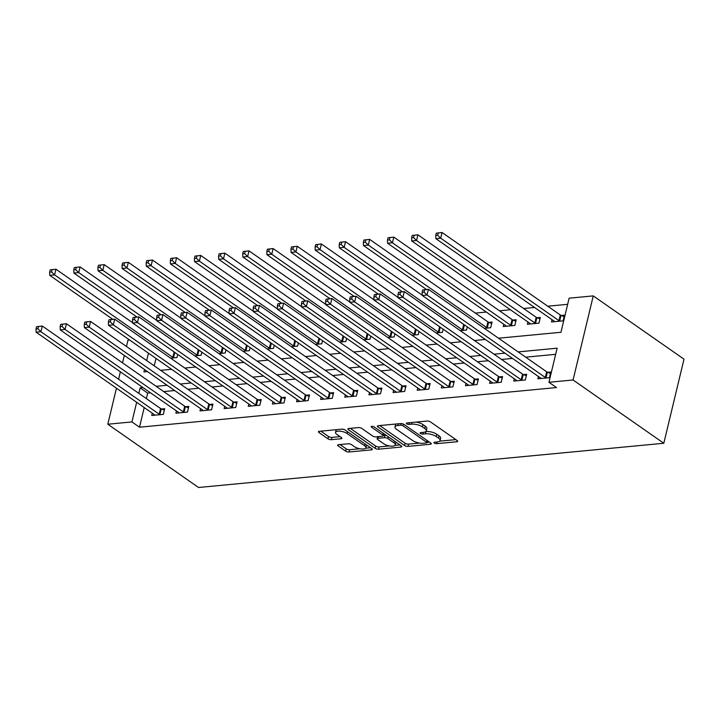 <?xml version="1.0" encoding="UTF-8"?>
<svg xmlns="http://www.w3.org/2000/svg" width="720" height="720" viewBox="0 0 720 720"><rect width="100%" height="100%" fill="white"/><g stroke="black" fill="none" stroke-linecap="round" stroke-linejoin="round"><path stroke-width="1.08" d="M434.277 443.07A1.728 0.63 -166.5 0 0 436.644 443.664L456.777 441.756A2.466 0.9 -166.5 0 0 457.695 441.297A2.466 0.9 -166.5 0 0 457.191 440.541L430.47 421.902A2.466 0.9 -166.5 0 0 427.095 421.047L406.962 422.964A1.728 0.63 -166.5 0 0 406.323 423.288A1.728 0.63 -166.5 0 0 406.674 423.819A1.728 0.63 -166.5 0 0 409.041 424.413L411.642 424.17A7.893 2.889 -166.5 0 1 422.46 426.906L424.683 428.454A7.893 2.889 -166.5 0 1 426.294 430.875A7.893 2.889 -166.5 0 1 423.369 432.342L420.759 432.594A1.728 0.63 -166.5 0 0 420.12 432.909A1.728 0.63 -166.5 0 0 420.48 433.44A1.728 0.63 -166.5 0 0 422.838 434.043L425.448 433.791A7.893 2.889 -166.5 0 1 436.257 436.527L438.489 438.084A7.893 2.889 -166.5 0 1 440.1 440.496A7.893 2.889 -166.5 0 1 437.175 441.972L434.565 442.215A1.728 0.63 -166.5 0 0 433.926 442.539A1.728 0.63 -166.5 0 0 434.277 443.07M338.589 444.699A2.466 0.9 -166.5 0 0 337.671 445.158A2.466 0.9 -166.5 0 0 338.175 445.914L345.672 451.134A2.466 0.9 -166.5 0 0 349.047 451.989L371.412 449.865A2.466 0.9 -166.5 0 0 372.321 449.406A2.466 0.9 -166.5 0 0 371.817 448.65L345.105 430.02A2.466 0.9 -166.5 0 0 341.721 429.165L319.365 431.289A2.466 0.9 -166.5 0 0 318.447 431.748A2.466 0.9 -166.5 0 0 318.951 432.504L328.005 438.822A2.466 0.9 -166.5 0 0 331.389 439.677L340.956 438.768A2.466 0.9 -166.5 0 0 341.865 438.309A2.466 0.9 -166.5 0 0 341.37 437.553L336.879 434.421A6.597 2.421 -166.5 0 1 335.529 432.396A6.597 2.421 -166.5 0 1 340.11 431.19A6.597 2.421 -166.5 0 1 347.013 433.458L364.608 445.725A6.597 2.421 -166.5 0 1 365.949 447.741A6.597 2.421 -166.5 0 1 361.368 448.956A6.597 2.421 -166.5 0 1 354.465 446.688L351.531 444.645A2.466 0.9 -166.5 0 0 348.156 443.79L338.589 444.699M144.216 407.556L139.5 427.203L131.94 421.929L107.802 424.224L198.54 487.494L663.813 443.259L684 359.163L593.262 295.893L569.133 298.188L560.952 332.28L498.519 338.22M139.5 427.203L556.506 387.558L548.946 382.284L573.075 379.989L663.813 443.259M404.604 445.536A2.466 0.9 -166.5 0 0 407.988 446.391L430.344 444.267A2.466 0.9 -166.5 0 0 431.262 443.808A2.466 0.9 -166.5 0 0 430.758 443.052L404.037 424.422A2.466 0.9 -166.5 0 0 400.662 423.567L378.297 425.691A2.466 0.9 -166.5 0 0 377.388 426.15A2.466 0.9 -166.5 0 0 377.883 426.906L404.604 445.536L405.153 443.259A2.466 0.9 -166.5 0 0 408.528 444.114L419.49 443.079M400.878 447.066L378.513 449.19A2.466 0.9 -166.5 0 1 375.138 448.335L348.417 429.705A2.466 0.9 -166.5 0 1 347.913 428.949A2.466 0.9 -166.5 0 1 348.831 428.49L358.398 427.581A2.466 0.9 -166.5 0 1 361.782 428.436L372.618 435.996A2.466 0.9 -166.5 0 0 375.993 436.851L382.338 436.239A2.466 0.9 -166.5 0 0 383.256 435.78A2.466 0.9 -166.5 0 0 382.752 435.024L371.475 427.158A1.728 0.63 -166.5 0 1 371.124 426.636A1.728 0.63 -166.5 0 1 372.321 426.312A1.728 0.63 -166.5 0 1 374.121 426.906L401.292 445.851A2.466 0.9 -166.5 0 1 401.787 446.607A2.466 0.9 -166.5 0 1 400.878 447.066L401.184 445.779M555.66 354.321L525.708 357.174M512.505 358.425L501.57 359.469M488.376 360.72L477.441 361.764M464.238 363.015L453.312 364.05M440.109 365.31L429.174 366.345M415.98 367.605L405.045 368.64M391.842 369.9L380.907 370.935M367.713 372.186L356.778 373.23M343.584 374.481L332.649 375.525M319.446 376.776L308.511 377.82M295.317 379.071L284.382 380.115M271.179 381.366L260.253 382.41M247.05 383.661L236.115 384.696M222.921 385.956L211.986 386.991M198.783 388.251L187.848 389.286M174.654 390.546L163.719 391.581M150.525 392.841L147.681 393.102L146.367 398.601M538.407 376.488L537.858 378.783L549.441 377.685L550.809 371.997L547.668 372.294M514.278 378.783L513.729 381.078L525.312 379.971L526.68 374.292L523.539 374.589M490.149 381.078L489.6 383.373L501.183 382.266L502.542 376.587L499.401 376.884M466.011 383.373L465.462 385.668L477.045 384.561L478.413 378.882L475.272 379.179M441.882 385.668L441.333 387.954L452.916 386.856L454.275 381.177L451.134 381.474M417.753 387.963L417.195 390.249L428.778 389.151L430.146 383.472L427.005 383.769M393.615 390.249L393.066 392.544L404.649 391.446L406.017 385.767L402.876 386.064M369.486 392.544L368.937 394.839L380.52 393.741L381.879 388.053L378.738 388.359M345.348 394.839L344.799 397.134L356.382 396.036L357.75 390.348L354.609 390.645M321.219 397.134L320.67 399.429L332.253 398.331L333.621 392.643L330.48 392.94M297.09 399.429L296.541 401.724L308.124 400.617L309.483 394.938L306.342 395.235M272.952 401.724L272.403 404.019L283.986 402.912L285.354 397.233L282.213 397.53M248.823 404.019L248.274 406.314L259.857 405.207L261.216 399.528L258.075 399.825M224.694 406.314L224.136 408.6L235.719 407.502L237.087 401.823L233.946 402.12M200.556 408.609L200.007 410.895L211.59 409.797L212.958 404.118L209.817 404.415M176.427 410.895L175.878 413.19L187.461 412.092L188.82 406.413L185.679 406.71M152.289 413.19L151.74 415.485L163.323 414.387L164.691 408.699L161.55 409.005M567.666 304.317L547.758 306.216M534.555 307.467L523.629 308.502M510.426 309.762L499.491 310.797M486.297 312.057L475.362 313.092M156.006 358.425L154.224 365.841M552.051 319.662L551.502 321.957L563.085 320.859L564.453 315.171L561.312 315.477M527.922 321.957L527.373 324.252L538.956 323.154L540.315 317.466L537.174 317.772M503.784 324.252L503.235 326.547L514.818 325.449L516.186 319.761L513.045 320.058M484.362 328.338L490.689 327.744L492.057 322.056L488.916 322.353M467.307 326.907L466.56 330.03L460.224 330.633M443.178 329.202L442.422 332.325L436.095 332.928M419.04 331.497L418.293 334.62L411.966 335.223M394.911 333.792L394.155 336.915L387.828 337.518M370.773 336.087L370.026 339.21L363.699 339.813M346.644 338.382L345.897 341.505L339.57 342.108M322.515 340.668L321.759 343.8L315.432 344.403M298.377 342.963L297.63 346.095L291.303 346.698M274.248 345.258L273.501 348.39L267.165 348.984M250.119 347.553L249.363 350.676L243.036 351.279M225.981 349.848L225.234 352.971L218.907 353.574M201.852 352.143L201.096 355.266L194.769 355.869M177.714 354.438L176.967 357.561L170.64 358.164M126.468 346.482L127.998 340.128L129.555 339.975M124.317 355.446L122.535 362.862M120.384 371.826L118.602 379.242M116.451 388.197L107.802 424.224M142.956 387.567L140.121 387.837L138.807 393.327M136.656 402.291L131.94 421.929M548.946 382.284L557.127 348.192L518.148 351.9M504.945 353.151L494.01 354.195M480.816 355.446L469.881 356.49M456.678 357.741L445.743 358.785M432.549 360.036L421.614 361.071M408.42 362.331L397.485 363.366M384.282 364.626L373.347 365.661M360.153 366.921L349.218 367.956M336.015 369.216L325.089 370.251M311.886 371.502L300.951 372.546M287.757 373.797L276.822 374.841M263.619 376.092L252.684 377.136M239.49 378.387L228.555 379.431M215.361 380.682L204.426 381.726M191.223 382.977L180.288 384.012M167.094 385.272L156.159 386.307M573.075 379.989L593.262 295.893M144.513 369.531L143.937 371.925L147.474 371.592M160.668 370.332L171.603 369.297M184.806 368.037L195.732 367.002M208.935 365.742L219.87 364.707M233.064 363.447L243.999 362.412M257.202 361.161L268.137 360.117M281.331 358.866L292.266 357.822M305.46 356.571L316.395 355.527M329.598 354.276L340.533 353.232M353.727 351.981L364.662 350.946M377.865 349.686L388.791 348.651M401.994 347.391L412.929 346.356M426.123 345.096L437.058 344.061M450.261 342.801L461.196 341.766M474.39 340.515L485.325 339.471M148.446 353.151L146.664 360.567M147.681 393.102L140.121 387.837M440.1 440.496L440.64 438.228A7.893 2.889 -166.5 0 0 439.029 435.807L438.489 438.084M425.862 431.532L425.997 431.523A7.893 2.889 -166.5 0 1 436.806 434.259L439.029 435.807M426.294 430.875L426.834 428.598A7.893 2.889 -166.5 0 0 425.232 426.186L424.683 428.454M416.133 422.091A7.893 2.889 -166.5 0 1 423 424.629L425.232 426.186M439.668 441.153L455.868 439.614M379.755 425.556L405.153 443.259M426.897 442.368L429.435 442.134M426.186 443.016A1.728 0.63 -166.5 0 0 426.825 442.692A1.728 0.63 -166.5 0 0 426.474 442.161L403.02 425.808A1.728 0.63 -166.5 0 0 400.653 425.214L397.908 425.475A7.893 2.889 -166.5 0 0 394.983 426.942A7.893 2.889 -166.5 0 0 396.594 429.363L412.623 440.541A7.893 2.889 -166.5 0 0 423.432 443.277L426.186 443.016M395.955 424.008A7.893 2.889 -166.5 0 0 395.523 424.674L394.983 426.942M399.969 444.933L395.028 445.401M389.466 445.932L379.062 446.922L378.513 449.19M350.28 428.355L375.687 446.067A2.466 0.9 -166.5 0 0 379.062 446.922M383.859 443.835A6.597 2.421 -166.5 0 0 390.762 446.103A6.597 2.421 -166.5 0 0 395.343 444.888A6.597 2.421 -166.5 0 0 393.993 442.872L387.801 438.543A2.466 0.9 -166.5 0 0 384.417 437.688L378.072 438.3A2.466 0.9 -166.5 0 0 377.163 438.759A2.466 0.9 -166.5 0 0 377.658 439.515L383.859 443.835M395.343 444.888L395.892 442.62A6.597 2.421 -166.5 0 0 395.856 442.062M386.496 435.537A2.466 0.9 -166.5 0 0 384.966 435.42L384.417 437.688M383.301 435.573L384.966 435.42M365.949 447.741L366.498 445.473A6.597 2.421 -166.5 0 0 366.462 444.915M344.772 429.822A6.597 2.421 -166.5 0 0 342.342 429.156M336.321 429.678A6.597 2.421 -166.5 0 0 336.078 430.128L335.529 432.396M320.814 431.154L328.554 436.545A2.466 0.9 -166.5 0 0 331.929 437.4L340.047 436.635M340.038 444.555L346.212 448.866A2.466 0.9 -166.5 0 0 349.596 449.721L359.856 448.74M365.697 448.191L370.503 447.732M436.302 233.163L435.762 235.44L437.688 235.251L438.237 232.983L436.302 233.163L442.062 232.506L440.694 238.194L435.87 238.653L554.121 321.111A2.511 0.918 13.5 0 1 554.553 321.516L554.643 321.66M564.093 316.665L561.024 315.351A2.511 0.918 13.5 0 1 560.313 314.973L442.062 232.506L438.237 232.983M559.944 321.156L559.656 321.03A2.511 0.918 13.5 0 1 558.954 320.652L440.694 238.194L437.688 235.251M435.87 238.653L435.762 235.44M422.667 289.989L422.118 292.257L424.053 292.077L424.593 289.809L422.667 289.989L428.418 289.332L427.05 295.011L545.31 377.478A2.511 0.918 -166.5 0 0 546.012 377.856L546.3 377.982M424.053 292.077L427.05 295.011L422.226 295.47L540.486 377.937A2.511 0.918 -166.5 0 1 540.909 378.342L540.999 378.486M424.593 289.809L428.418 289.332L546.669 371.79A2.511 0.918 -166.5 0 0 547.38 372.177L550.449 373.491M422.118 292.257L422.226 295.47M412.173 235.458L411.624 237.735L413.559 237.546L414.108 235.278L412.173 235.458L417.924 234.801L416.565 240.489L411.732 240.948L529.992 323.406A2.511 0.918 13.5 0 1 530.415 323.811L530.514 323.955M539.964 318.96L536.886 317.646A2.511 0.918 13.5 0 1 536.184 317.259L417.924 234.801L414.108 235.278M535.815 323.451L535.527 323.325A2.511 0.918 13.5 0 1 534.816 322.947L416.565 240.489L413.559 237.546M411.732 240.948L411.624 237.735M388.044 237.753L387.495 240.03L389.43 239.841L389.97 237.573L388.044 237.753L393.795 237.096L392.427 242.784L387.603 243.243L505.863 325.701A2.511 0.918 13.5 0 1 506.286 326.106L506.376 326.25M515.826 321.255L512.757 319.941A2.511 0.918 13.5 0 1 512.055 319.554L393.795 237.096L389.97 237.573M511.677 325.746L511.389 325.62A2.511 0.918 13.5 0 1 510.687 325.242L392.427 242.784L389.43 239.841M387.603 243.243L387.495 240.03M363.906 240.048L363.366 242.316L365.292 242.136L365.841 239.859L363.906 240.048L369.666 239.391L368.298 245.07L363.474 245.529L426.537 289.512M491.697 323.55L488.619 322.236A2.511 0.918 13.5 0 1 487.917 321.849L369.666 239.391L365.841 239.859M487.548 328.041L487.26 327.915A2.511 0.918 13.5 0 1 486.558 327.537L368.298 245.07L365.292 242.136M363.474 245.529L363.366 242.316M398.529 292.284L397.989 294.552L399.915 294.372L400.464 292.095L398.529 292.284L404.289 291.627L402.921 297.306L521.181 379.773A2.511 0.918 -166.5 0 0 521.883 380.151L522.171 380.277M399.915 294.372L402.921 297.306L398.097 297.765L516.348 380.232A2.511 0.918 -166.5 0 1 516.771 380.637L516.87 380.781M400.464 292.095L404.289 291.627L522.54 374.085A2.511 0.918 -166.5 0 0 523.242 374.463L526.32 375.786M397.989 294.552L398.097 297.765M374.4 294.579L373.851 296.847L375.786 296.667L376.326 294.39L374.4 294.579L380.151 293.922L378.792 299.601L497.043 382.059A2.511 0.918 -166.5 0 0 497.745 382.446L498.042 382.563M375.786 296.667L378.792 299.601L373.959 300.06L492.219 382.518A2.511 0.918 -166.5 0 1 492.642 382.932L492.732 383.067M376.326 294.39L380.151 293.922L498.411 376.38A2.511 0.918 -166.5 0 0 499.113 376.758L502.182 378.081M373.851 296.847L373.959 300.06M350.262 296.874L349.722 299.142L351.648 298.962L352.197 296.685L350.262 296.874L356.022 296.217L354.654 301.896L472.914 384.354A2.511 0.918 -166.5 0 0 473.616 384.741L473.904 384.858M351.648 298.962L354.654 301.896L349.83 302.355L468.09 384.813A2.511 0.918 -166.5 0 1 468.513 385.227L468.603 385.362M352.197 296.685L356.022 296.217L474.273 378.675A2.511 0.918 -166.5 0 0 474.984 379.053L478.053 380.367M349.722 299.142L349.83 302.355M339.777 242.343L339.228 244.611L341.163 244.431L341.703 242.154L339.777 242.343L345.528 241.686L344.169 247.365L339.336 247.824L402.408 291.807M422.217 295.155L345.528 241.686L341.703 242.154M463.419 330.336L463.122 330.21A2.511 0.918 13.5 0 1 462.42 329.832L344.169 247.365L341.163 244.431M339.336 247.824L339.228 244.611M326.133 299.16L325.584 301.437L327.519 301.257L328.068 298.98L326.133 299.16L331.884 298.512L330.525 304.191L448.776 386.649A2.511 0.918 -166.5 0 0 449.487 387.027L449.775 387.153M327.519 301.257L330.525 304.191L325.701 304.65L443.952 387.108A2.511 0.918 -166.5 0 1 444.375 387.513L444.474 387.657M328.068 298.98L331.884 298.512L450.144 380.97A2.511 0.918 -166.5 0 0 450.846 381.348L453.924 382.662M325.584 301.437L325.701 304.65M315.648 244.638L315.099 246.906L317.025 246.726L317.574 244.449L315.648 244.638L321.399 243.981L320.031 249.66L315.207 250.119L378.279 294.102M398.088 297.45L321.399 243.981L317.574 244.449M439.281 332.622L438.993 332.505A2.511 0.918 13.5 0 1 438.291 332.118L320.031 249.66L317.025 246.726M315.207 250.119L315.099 246.906M291.51 246.933L290.97 249.201L292.896 249.021L293.445 246.744L291.51 246.933L297.261 246.276L295.902 251.955L291.078 252.414L354.141 296.397M373.95 299.745L297.261 246.276L293.445 246.744M415.152 334.917L414.864 334.8A2.511 0.918 13.5 0 1 414.153 334.413L295.902 251.955L292.896 249.021M291.078 252.414L290.97 249.201M267.381 249.219L266.832 251.496L268.767 251.316L269.307 249.039L267.381 249.219L273.132 248.571L271.773 254.25L266.94 254.709L330.012 298.683M349.821 302.04L273.132 248.571L269.307 249.039M391.023 337.212L390.726 337.086A2.511 0.918 13.5 0 1 390.024 336.708L271.773 254.25L268.767 251.316M266.94 254.709L266.832 251.496M243.243 251.514L242.703 253.791L244.629 253.602L245.178 251.334L243.243 251.514L249.003 250.866L247.635 256.545L242.811 257.004L305.883 300.978M325.683 304.335L249.003 250.866L245.178 251.334M366.885 339.507L366.597 339.381A2.511 0.918 13.5 0 1 365.895 339.003L247.635 256.545L244.629 253.602M242.811 257.004L242.703 253.791M219.114 253.809L218.565 256.086L220.5 255.897L221.049 253.629L219.114 253.809L224.865 253.152L223.506 258.84L218.673 259.299L281.745 303.273M301.554 306.63L224.865 253.152L221.049 253.629M342.756 341.802L342.468 341.676A2.511 0.918 13.5 0 1 341.757 341.298L223.506 258.84L220.5 255.897M218.673 259.299L218.565 256.086M302.004 301.455L301.455 303.732L303.39 303.552L303.93 301.275L302.004 301.455L307.755 300.807L306.387 306.486L424.647 388.944A2.511 0.918 -166.5 0 0 425.349 389.322L425.646 389.448M303.39 303.552L306.387 306.486L301.563 306.945L419.823 389.403A2.511 0.918 -166.5 0 1 420.246 389.808L420.336 389.952M303.93 301.275L307.755 300.807L426.015 383.265A2.511 0.918 -166.5 0 0 426.717 383.643L429.786 384.957M301.455 303.732L301.563 306.945M277.866 303.75L277.326 306.027L279.252 305.838L279.801 303.57L277.866 303.75L283.626 303.093L282.258 308.781L400.518 391.239A2.511 0.918 -166.5 0 0 401.22 391.617L401.508 391.743M279.252 305.838L282.258 308.781L277.434 309.24L395.685 391.698A2.511 0.918 -166.5 0 1 396.117 392.103L396.207 392.247M279.801 303.57L283.626 303.093L401.877 385.56A2.511 0.918 -166.5 0 0 402.579 385.938L405.657 387.252M277.326 306.027L277.434 309.24M253.737 306.045L253.188 308.322L255.123 308.133L255.672 305.865L253.737 306.045L259.488 305.388L258.129 311.076L376.38 393.534A2.511 0.918 -166.5 0 0 377.091 393.912L377.379 394.038M255.123 308.133L258.129 311.076L253.296 311.535L371.556 393.993A2.511 0.918 -166.5 0 1 371.979 394.398L372.078 394.542M255.672 305.865L259.488 305.388L377.748 387.855A2.511 0.918 -166.5 0 0 378.45 388.233L381.528 389.547M253.188 308.322L253.296 311.535M229.608 308.34L229.059 310.617L230.994 310.428L231.534 308.16L229.608 308.34L235.359 307.683L233.991 313.371L352.251 395.829A2.511 0.918 -166.5 0 0 352.953 396.207L353.241 396.333M230.994 310.428L233.991 313.371L229.167 313.83L347.427 396.288A2.511 0.918 -166.5 0 1 347.85 396.693L347.94 396.837M231.534 308.16L235.359 307.683L353.619 390.141A2.511 0.918 -166.5 0 0 354.321 390.528L357.39 391.842M229.059 310.617L229.167 313.83M205.47 310.635L204.93 312.903L206.856 312.723L207.405 310.455L205.47 310.635L211.23 309.978L209.862 315.657L328.122 398.124A2.511 0.918 -166.5 0 0 328.824 398.502L329.112 398.628M206.856 312.723L209.862 315.657L205.038 316.116L323.289 398.583A2.511 0.918 -166.5 0 1 323.712 398.988L323.811 399.132M207.405 310.455L211.23 309.978L329.481 392.436A2.511 0.918 -166.5 0 0 330.183 392.823L333.261 394.137M204.93 312.903L205.038 316.116M194.985 256.104L194.436 258.381L196.371 258.192L196.911 255.924L194.985 256.104L200.736 255.447L199.368 261.135L194.544 261.594L257.616 305.568M277.425 308.925L200.736 255.447L196.911 255.924M318.618 344.097L318.33 343.971A2.511 0.918 13.5 0 1 317.628 343.593L199.368 261.135L196.371 258.192M194.544 261.594L194.436 258.381M181.341 312.93L180.792 315.198L182.727 315.018L183.267 312.741L181.341 312.93L187.092 312.273L185.733 317.952L303.984 400.419A2.511 0.918 -166.5 0 0 304.686 400.797L304.983 400.923M182.727 315.018L185.733 317.952L180.9 318.411L299.16 400.878A2.511 0.918 -166.5 0 1 299.583 401.283L299.673 401.427M183.267 312.741L187.092 312.273L305.352 394.731A2.511 0.918 -166.5 0 0 306.054 395.109L309.123 396.432M180.792 315.198L180.9 318.411M170.847 258.399L170.307 260.676L172.233 260.487L172.782 258.219L170.847 258.399L176.607 257.742L175.239 263.43L170.415 263.889L233.478 307.863M253.287 311.22L176.607 257.742L172.782 258.219M294.489 346.392L294.201 346.266A2.511 0.918 13.5 0 1 293.499 345.888L175.239 263.43L172.233 260.487M170.415 263.889L170.307 260.676M157.212 315.225L156.663 317.493L158.589 317.313L159.138 315.036L157.212 315.225L162.963 314.568L161.595 320.247L279.855 402.705A2.511 0.918 -166.5 0 0 280.557 403.092L280.845 403.218M158.589 317.313L161.595 320.247L156.771 320.706L275.031 403.164A2.511 0.918 -166.5 0 1 275.454 403.578L275.544 403.722M159.138 315.036L162.963 314.568L281.214 397.026A2.511 0.918 -166.5 0 0 281.925 397.404L284.994 398.727M156.663 317.493L156.771 320.706M146.718 260.694L146.169 262.962L148.104 262.782L148.644 260.514L146.718 260.694L152.469 260.037L151.11 265.716L146.277 266.175L209.349 310.158M229.158 313.515L152.469 260.037L148.644 260.514M270.36 348.687L270.063 348.561A2.511 0.918 13.5 0 1 269.361 348.183L151.11 265.716L148.104 262.782M146.277 266.175L146.169 262.962M133.074 317.52L132.525 319.788L134.46 319.608L135.009 317.331L133.074 317.52L138.825 316.863L137.466 322.542L255.717 405A2.511 0.918 -166.5 0 0 256.428 405.387L256.716 405.504M134.46 319.608L137.466 322.542L132.642 323.001L250.893 405.459A2.511 0.918 -166.5 0 1 251.316 405.873L251.415 406.008M135.009 317.331L138.825 316.863L257.085 399.321A2.511 0.918 -166.5 0 0 257.787 399.699L260.865 401.013M132.525 319.788L132.642 323.001M122.589 262.989L122.04 265.257L123.966 265.077L124.515 262.8L122.589 262.989L128.34 262.332L126.972 268.011L122.148 268.47L185.22 312.453M205.029 315.801L128.34 262.332L124.515 262.8M246.222 350.982L245.934 350.856A2.511 0.918 13.5 0 1 245.232 350.478L126.972 268.011L123.966 265.077M122.148 268.47L122.04 265.257M108.945 319.806L108.396 322.083L110.331 321.903L110.871 319.626L108.945 319.806L114.696 319.158L113.328 324.837L231.588 407.295A2.511 0.918 -166.5 0 0 232.29 407.673L232.587 407.799M110.331 321.903L113.328 324.837L108.504 325.296L226.764 407.754A2.511 0.918 -166.5 0 1 227.187 408.159L227.277 408.303M110.871 319.626L114.696 319.158L232.956 401.616A2.511 0.918 -166.5 0 0 233.658 401.994L236.727 403.308M108.396 322.083L108.504 325.296M98.451 265.284L97.911 267.552L99.837 267.372L100.386 265.095L98.451 265.284L104.202 264.627L102.843 270.306L98.019 270.765L161.082 314.748M180.891 318.096L104.202 264.627L100.386 265.095M222.093 353.277L221.805 353.151A2.511 0.918 13.5 0 1 221.094 352.764L102.843 270.306L99.837 267.372M98.019 270.765L97.911 267.552M84.807 322.101L84.267 324.378L86.193 324.198L86.742 321.921L84.807 322.101L90.567 321.453L89.199 327.132L207.459 409.59A2.511 0.918 -166.5 0 0 208.161 409.968L208.449 410.094M86.193 324.198L89.199 327.132L84.375 327.591L202.626 410.049A2.511 0.918 -166.5 0 1 203.058 410.454L203.148 410.598M86.742 321.921L90.567 321.453L208.818 403.911A2.511 0.918 -166.5 0 0 209.52 404.289L212.598 405.603M84.267 324.378L84.375 327.591M74.322 267.579L73.773 269.847L75.708 269.667L76.248 267.39L74.322 267.579L80.073 266.922L78.714 272.601L73.881 273.06L136.953 317.043M156.762 320.391L80.073 266.922L76.248 267.39M197.964 355.563L197.667 355.446A2.511 0.918 13.5 0 1 196.965 355.059L78.714 272.601L75.708 269.667M73.881 273.06L73.773 269.847M60.678 324.396L60.129 326.673L62.064 326.484L62.613 324.216L60.678 324.396L66.429 323.739L65.07 329.427L183.321 411.885A2.511 0.918 -166.5 0 0 184.032 412.263L184.32 412.389M62.064 326.484L65.07 329.427L60.237 329.886L178.497 412.344A2.511 0.918 -166.5 0 1 178.92 412.749L179.019 412.893M62.613 324.216L66.429 323.739L184.689 406.206A2.511 0.918 -166.5 0 0 185.391 406.584L188.469 407.898M60.129 326.673L60.237 329.886M36.549 326.691L36 328.968L37.935 328.779L38.475 326.511L36.549 326.691L42.3 326.034L40.932 331.722L159.192 414.18A2.511 0.918 -166.5 0 0 159.894 414.558L160.182 414.684M37.935 328.779L40.932 331.722L36.108 332.181L154.368 414.639A2.511 0.918 -166.5 0 1 154.791 415.044L154.881 415.188M38.475 326.511L42.3 326.034L160.56 408.501A2.511 0.918 -166.5 0 0 161.262 408.879L164.331 410.193M36 328.968L36.108 332.181M50.184 269.865L49.644 272.142L51.57 271.962L52.119 269.685L50.184 269.865L55.944 269.217L54.576 274.896L49.752 275.355L112.824 319.338M132.624 322.686L55.944 269.217L52.119 269.685M173.826 357.858L173.538 357.732A2.511 0.918 13.5 0 1 172.836 357.354L54.576 274.896L51.57 271.962M49.752 275.355L49.644 272.142M437.049 441.981L436.644 443.664M409.446 422.73L409.041 424.413M423.243 432.351L422.838 434.043M436.806 434.259L436.257 436.527M425.997 431.523L425.448 433.791M423 424.629L422.46 426.906M412.047 422.478L411.642 424.17M457.092 440.469L456.777 441.756M378.171 425.7L377.883 426.906M430.65 442.98L430.344 444.267M408.528 444.114L407.988 446.391M426.906 440.361L426.474 442.161M403.434 424.08L403.02 425.808M401.049 423.549L400.653 425.214M398.313 423.792L397.908 425.475M375.687 446.067L375.138 448.335M348.705 428.508L348.417 429.705M383.184 433.224L382.752 435.024M371.673 426.321L371.475 427.158M394.425 441.072L393.993 442.872M388.233 436.743L387.801 438.543M378.477 436.608L378.072 438.3M365.04 443.925L364.608 445.725M347.445 431.658L347.013 433.458M341.262 437.481L340.956 438.768M331.929 437.4L331.389 439.677M328.554 436.545L328.005 438.822M319.239 431.307L318.951 432.504M371.718 448.578L371.412 449.865M349.596 449.721L349.047 451.989M346.212 448.866L345.672 451.134M338.463 444.708L338.175 445.914M561.024 315.351L559.656 321.03M560.313 314.973L558.954 320.652M545.31 377.478L546.669 371.79M546.012 377.856L547.38 372.177M536.886 317.646L535.527 323.325M536.184 317.259L534.816 322.947M512.757 319.941L511.389 325.62M512.055 319.554L510.687 325.242M488.619 322.236L487.26 327.915M487.917 321.849L486.558 327.537M521.181 379.773L522.54 374.085M521.883 380.151L523.242 374.463M497.043 382.059L498.411 376.38M497.745 382.446L499.113 376.758M472.914 384.354L474.273 378.675M473.616 384.741L474.984 379.053M464.4 324.882L463.122 330.21M463.725 324.405L462.42 329.832M448.776 386.649L450.144 380.97M449.487 387.027L450.846 381.348M440.271 327.177L438.993 332.505M439.587 326.7L438.291 332.118M416.142 329.472L414.864 334.8M415.458 328.995L414.153 334.413M392.004 331.767L390.726 337.086M391.329 331.29L390.024 336.708M367.875 334.062L366.597 339.381M367.191 333.585L365.895 339.003M343.746 336.357L342.468 341.676M343.062 335.88L341.757 341.298M424.647 388.944L426.015 383.265M425.349 389.322L426.717 383.643M400.518 391.239L401.877 385.56M401.22 391.617L402.579 385.938M376.38 393.534L377.748 387.855M377.091 393.912L378.45 388.233M352.251 395.829L353.619 390.141M352.953 396.207L354.321 390.528M328.122 398.124L329.481 392.436M328.824 398.502L330.183 392.823M319.608 338.652L318.33 343.971M318.933 338.175L317.628 343.593M303.984 400.419L305.352 394.731M304.686 400.797L306.054 395.109M295.479 340.938L294.201 346.266M294.795 340.47L293.499 345.888M279.855 402.705L281.214 397.026M280.557 403.092L281.925 397.404M271.341 343.233L270.063 348.561M270.666 342.765L269.361 348.183M255.717 405L257.085 399.321M256.428 405.387L257.787 399.699M247.212 345.528L245.934 350.856M246.528 345.051L245.232 350.478M231.588 407.295L232.956 401.616M232.29 407.673L233.658 401.994M223.083 347.823L221.805 353.151M222.399 347.346L221.094 352.764M207.459 409.59L208.818 403.911M208.161 409.968L209.52 404.289M198.945 350.118L197.667 355.446M198.27 349.641L196.965 355.059M183.321 411.885L184.689 406.206M184.032 412.263L185.391 406.584M159.192 414.18L160.56 408.501M159.894 414.558L161.262 408.879M174.816 352.413L173.538 357.732M174.132 351.936L172.836 357.354M427.311 440.649L426.825 442.692M383.769 433.638L383.256 435.78M377.658 436.689L377.163 438.759"/></g></svg>
